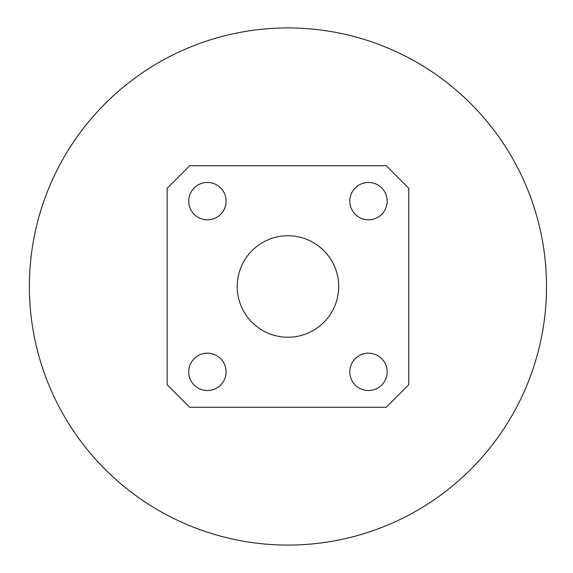 <?xml version="1.0" encoding="UTF-8"?>
<svg xmlns="http://www.w3.org/2000/svg" width="573" height="573" viewBox="0 0 573 573"><rect width="100%" height="100%" fill="white"/><g stroke="black" fill="none" stroke-linecap="round" stroke-linejoin="round"><path stroke-width="0.86" d="M29.373 286.5A258.573 258.573 0 0 0 417.23 510.428A258.573 258.573 0 0 0 417.23 62.572A258.573 258.573 0 0 0 29.373 286.5M349.795 371.863A18.687 18.687 0 0 0 377.822 388.043A18.687 18.687 0 0 0 377.822 355.683A18.687 18.687 0 0 0 349.795 371.863M188.725 201.137A18.687 18.687 0 0 0 216.752 217.317A18.687 18.687 0 0 0 216.752 184.957A18.687 18.687 0 0 0 188.725 201.137M188.725 371.863A18.687 18.687 0 0 0 216.752 388.043A18.687 18.687 0 0 0 216.752 355.683A18.687 18.687 0 0 0 188.725 371.863M349.795 201.137A18.687 18.687 0 0 0 377.822 217.317A18.687 18.687 0 0 0 377.822 184.957A18.687 18.687 0 0 0 349.795 201.137M386.195 165.697L189.692 165.697L167.144 188.252L167.144 384.748L189.692 407.303L386.195 407.303L408.742 384.748L408.742 188.252L386.195 165.697M237.208 286.5A50.739 50.739 0 0 0 313.309 330.442A50.739 50.739 0 0 0 313.309 242.558A50.739 50.739 0 0 0 237.208 286.5"/></g></svg>
